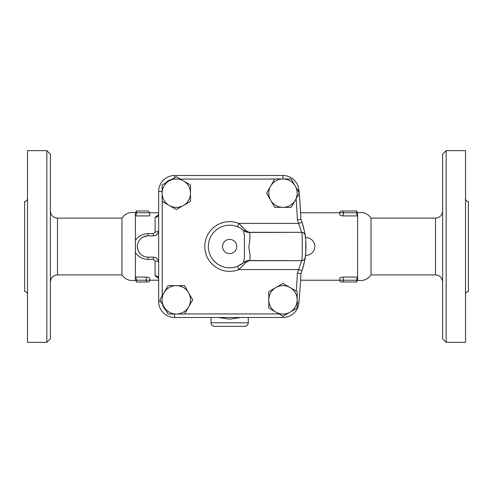 <?xml version="1.0" encoding="UTF-8"?>
<svg xmlns="http://www.w3.org/2000/svg" width="493" height="493" viewBox="0 0 493 493"><rect width="100%" height="100%" fill="white"/><g stroke="black" fill="none" stroke-linecap="round" stroke-linejoin="round"><path stroke-width="0.74" d="M27.491 294.42C27.318 292.7 26.369 291.751 24.65 291.579L24.65 201.421C26.369 201.249 27.318 200.3 27.491 198.58M27.491 246.5L27.491 342.339L46.835 342.339L46.835 150.661L27.491 150.661L27.491 246.5M46.835 342.339L50.385 338.79L50.385 154.21L46.835 150.661M57.484 218.103L57.484 274.897L121.968 274.897L121.968 218.103L57.484 218.103C53.176 217.678 50.81 215.312 50.385 211.004M121.968 218.103C125.314 213.475 129.788 211.7 135.39 212.779L135.39 280.221L136.419 281.996M136.462 281.996L147.999 281.996L146.224 281.996L146.224 280.221L136.462 280.221L136.462 281.996M147.999 281.996A1.775 1.775 0 0 0 149.773 280.221A1.775 1.775 0 0 1 147.999 281.996A1.775 1.775 0 0 0 149.773 280.221L149.773 278.496C149.607 277.719 148.424 277.251 146.224 277.084L135.39 277.084L136.462 279.118L136.462 280.221M136.462 213.882L135.39 215.916L149.773 215.916L149.773 212.779L147.999 211.004L136.462 211.004L136.462 213.882M135.39 240.59L135.39 252.41C138.126 256.828 142.329 259.139 147.999 259.349L147.999 257.149A10.649 10.649 0 0 1 137.35 246.5A10.649 10.649 0 0 1 147.999 235.851L153.323 235.851C156.669 235.42 158.444 233.645 158.647 230.527A3.55 1.522 180 0 1 155.098 232.049L153.323 233.651L147.999 233.651C142.323 233.867 138.126 236.178 135.39 240.59M143.106 255.959L141.429 254.881M138.243 250.771L137.473 248.102M140.85 238.606L141.306 238.218M142.945 237.127L147.45 235.864M158.499 215.102L158.647 214.221A3.55 3.075 0 0 1 155.098 217.296L155.098 232.049M158.543 214.751L155.098 217.296M147.999 259.349L153.323 259.349L155.098 260.951A3.55 1.522 180 0 1 158.647 262.473A5.324 5.324 0 0 0 153.323 257.149L147.999 257.149M157.859 259.688L157.495 259.164M156.762 258.406L155.159 257.475M154.944 257.401L153.323 257.149L153.323 259.349M155.098 260.951L155.098 275.704A3.55 3.075 180 0 1 158.647 278.779L158.499 277.898M155.098 275.704L158.543 278.249M153.323 233.651L153.323 235.851A5.324 5.324 0 0 0 158.647 230.527M162.105 191.481L158.647 191.481A15.973 15.973 0 0 1 174.621 175.508A15.973 15.973 0 0 0 158.647 191.481L158.647 301.519A15.973 15.973 0 0 0 174.621 317.492A15.973 15.973 0 0 1 158.647 301.519L160.878 301.519M291.172 207.362L274.78 207.362L266.584 193.164L274.78 178.965L291.172 178.965L299.368 193.164L291.172 207.362L296.077 198.87A599.882 599.882 0 0 1 297.378 219.927A72.767 72.767 0 0 1 298.653 223.428L302.018 222.3A76.316 76.316 0 0 1 302.72 224.512M302.936 225.233A76.316 76.316 0 0 1 304.119 229.874M305.13 235.315L305.136 235.327A76.316 76.316 0 0 1 305.438 237.626L305.481 237.977L305.438 237.632A8.874 8.874 0 0 1 314.83 246.5A8.874 8.874 0 0 1 305.438 255.362L305.438 255.374M305.796 241.552A76.316 76.316 0 0 1 305.894 243.487A76.316 76.316 0 0 1 305.9 243.585A76.316 76.316 0 0 1 305.13 257.71L305.118 257.765M304.988 258.603A76.316 76.316 0 0 1 302.018 270.7C304.218 262.88 305.259 258.535 305.136 257.666L305.142 257.599C305.056 259.127 303.885 260.162 301.624 260.698L301.624 260.698A3.55 3.55 -171.6 0 0 305.136 257.666C306.024 258.492 306.03 234.532 305.136 235.334C305.266 234.489 304.224 230.145 302.018 222.3A76.316 76.316 0 0 0 300.903 219.188A603.432 603.432 0 0 0 299.183 193.484M298.69 188.671A16.528 16.528 0 0 1 298.961 190.514A603.481 603.481 0 0 1 299.171 192.818M299.226 193.416A603.481 603.481 0 0 1 300.927 219.256L300.921 219.108M299.115 192.726A603.432 603.432 0 0 0 298.869 189.984A15.973 15.973 0 0 0 282.964 175.508L174.621 175.508L174.621 177.739M297.378 219.927L300.903 219.188M270.682 200.263A14.198 14.198 0 0 0 295.27 200.263A14.198 14.198 0 0 0 282.976 178.965A14.198 14.198 0 0 0 270.682 200.263M162.197 201.415L162.197 295.874L168.107 285.638L176.303 285.638A14.198 14.198 0 0 0 164.009 292.737L168.107 285.638M184.555 313.942L279.013 313.942L268.777 308.033L268.777 299.836A14.198 14.198 0 0 0 275.877 312.131L268.777 308.033M282.976 283.444L290.075 287.542A14.198 14.198 0 0 0 268.777 299.836L268.777 291.64L282.976 283.444L296.305 291.135A599.882 599.882 0 0 0 297.378 273.073L300.903 273.812A76.316 76.316 0 0 0 302.018 270.7L298.653 269.572A72.767 72.767 0 0 1 297.378 273.073M274.724 179.058L180.265 179.058L190.501 184.967L190.501 201.36L176.303 209.556L169.204 205.458A14.198 14.198 0 0 0 190.501 193.164A14.198 14.198 0 0 0 183.402 180.869L190.501 184.967M176.303 176.771L183.402 180.869A14.198 14.198 0 0 0 169.204 180.869L176.303 176.771M162.105 184.967L169.204 180.869A14.198 14.198 0 0 0 162.105 193.164L162.105 184.967M165.58 182.958L171.761 179.39A12.424 12.424 0 0 0 165.58 182.958M282.976 316.229L275.877 312.131A14.198 14.198 0 0 0 290.075 312.131L282.976 316.229M297.174 308.033L290.075 312.131A14.198 14.198 0 0 0 297.174 299.836L297.174 308.033M162.105 193.164A14.198 14.198 0 0 0 169.204 205.458L162.105 201.36L162.105 193.164M297.174 299.836A14.198 14.198 0 0 0 290.075 287.542L297.174 291.64L297.174 299.836M159.911 299.836L164.009 292.737A14.198 14.198 0 0 0 164.009 306.936L159.911 299.836M168.107 314.035L164.009 306.936A14.198 14.198 0 0 0 176.303 314.035L168.107 314.035M166.098 310.559L162.53 304.378A12.424 12.424 0 0 0 166.098 310.559M176.303 285.638L184.499 285.638L188.597 292.737A14.198 14.198 0 0 0 176.303 285.638M188.597 292.737L192.695 299.836L188.597 306.936A14.198 14.198 0 0 0 188.597 292.737M176.303 314.035A14.198 14.198 0 0 0 188.597 306.936L184.499 314.035L176.303 314.035M243.388 262.769L243.394 262.763C243.949 262.134 247.32 260.359 249.082 260.698L301.624 260.698L249.372 260.544A8.874 8.658 49.2 0 0 243.567 262.609L237.546 266.275L238.865 269.572A24.847 24.847 0 0 1 204.792 246.5A24.847 24.847 0 0 1 238.865 223.428L298.653 223.428L301.624 232.302A3.55 3.55 171.6 0 1 305.136 235.334L305.142 235.407C305.056 233.873 303.879 232.838 301.624 232.302L301.624 232.302C302.474 231.285 302.468 261.746 301.624 260.698L298.653 269.572L238.865 269.572L245.89 262.449L249.372 260.544C250.475 258.998 250.278 254.634 248.768 247.455C250.111 239.327 250.315 234.329 249.372 232.456L245.89 230.551L238.865 223.428L237.546 226.725M174.621 314.035L174.621 317.492L282.964 317.492A15.973 15.973 0 0 0 298.869 303.016A603.432 603.432 0 0 0 300.903 273.812M241.25 228.647L243.567 230.385A8.874 8.658 -49.2 0 0 249.372 232.456L301.624 232.302A3.55 3.55 171.6 0 1 305.136 235.334M245.89 230.551A3.55 2.342 -49.2 0 1 243.77 230.533M243.77 262.467A3.55 2.342 -130.8 0 1 245.89 262.449M243.567 262.609L244.392 257.383L244.392 235.605L243.567 230.391A21.298 21.298 0 0 0 214.221 231.809A21.298 21.298 0 0 0 214.221 261.191A21.298 21.298 0 0 0 243.567 262.609M305.45 255.269L305.568 254.172L305.45 255.269M305.678 253.014L305.777 251.676L305.678 253.014M218.454 317.492L229.639 319.156L240.824 317.492M214.554 326.366L244.725 326.366L214.554 326.366C212.397 326.156 211.214 324.973 211.004 322.816L248.275 322.816C248.065 324.973 246.882 326.156 244.725 326.366M339.689 278.403L339.677 278.496C339.843 277.719 341.027 277.251 343.227 277.084L357.61 277.084L357.61 215.916L343.227 215.916C341.027 215.749 339.843 215.281 339.677 214.504L339.677 212.779A1.775 1.775 0 0 1 341.452 211.004L343.227 211.004L341.452 211.004A1.775 1.775 0 0 0 339.677 212.779L356.538 212.779L356.538 211.004L343.227 211.004L343.227 215.916M300.576 280.221L339.677 280.221A1.775 1.775 0 0 0 341.452 281.996L356.538 281.996L356.538 279.118L357.61 277.084L356.538 279.118M303.928 229.023L303.608 227.711M303.349 226.731L302.955 225.313M302.696 224.432L300.927 219.256M371.032 218.103L435.516 218.103L435.516 274.897L371.032 274.897L371.032 218.103C367.686 213.475 363.212 211.7 357.61 212.779L356.581 211.004M371.032 274.897C367.686 279.525 363.212 281.3 357.61 280.221L357.61 277.084M356.538 212.779L356.538 213.882L357.61 215.916L357.61 212.779M442.615 154.21L442.615 338.79L446.165 342.339L446.165 150.661L442.615 154.21M446.165 342.339L465.509 342.339L465.509 150.661L446.165 150.661M465.509 198.58C465.682 200.3 466.631 201.249 468.35 201.421L468.35 291.579C466.631 291.751 465.682 292.7 465.509 294.42M339.677 278.496L339.677 280.221L343.227 280.221L343.227 281.996M147.999 211.004L149.773 212.779L136.462 212.779M147.999 233.651L147.999 235.851M298.869 189.984L297.606 190.107M282.964 175.508L282.964 178.965M297.174 302.856L298.869 303.016M282.964 317.492L282.964 316.223M236.739 246.5A7.099 7.099 0 0 1 226.09 252.65A7.099 7.099 0 0 1 226.09 240.35A7.099 7.099 0 0 1 236.739 246.5M356.538 280.221L343.227 280.221L343.227 277.084M146.224 277.084L146.224 280.221L158.647 280.221M57.484 274.897C53.176 275.322 50.81 277.688 50.385 281.996M121.968 274.897C125.314 279.525 129.788 281.3 135.39 280.221M135.39 212.779L136.419 211.004M243.388 230.231L243.394 230.237C242.71 229.929 246.968 232.801 249.082 232.302L301.624 232.302M211.004 317.492L211.004 322.816M248.275 317.492L248.275 322.816M300.607 212.779L339.677 212.779M435.516 218.103C439.824 217.678 442.19 215.312 442.615 211.004M435.516 274.897C439.824 275.322 442.19 277.688 442.615 281.996M357.61 280.221L356.581 281.996M158.647 212.779L149.773 212.779"/></g></svg>
